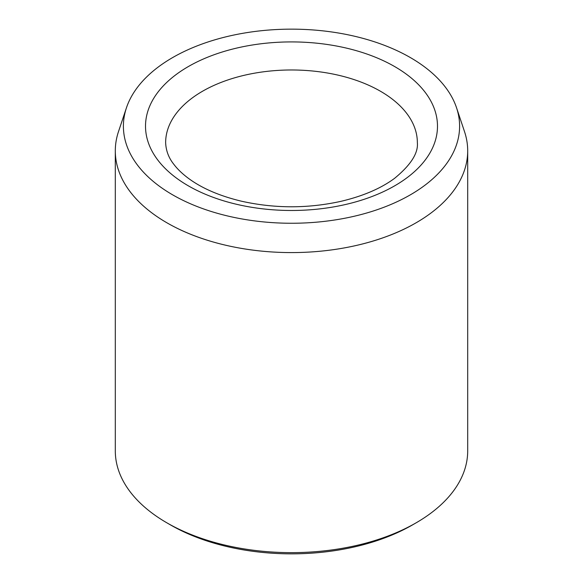 <?xml version="1.0" encoding="UTF-8"?>
<svg xmlns="http://www.w3.org/2000/svg" width="583" height="583" viewBox="0 0 583 583"><rect width="100%" height="100%" fill="white"/><g stroke="black" fill="none" stroke-linecap="round" stroke-linejoin="round"><path stroke-width="0.87" d="M172.634 194.831A168.101 97.055 180 0 1 126.445 107.811A168.101 97.055 180 0 1 291.5 29.15A168.101 97.055 180 0 1 456.555 107.811A168.101 97.055 180 0 1 370.314 211.928A168.101 97.055 180 0 1 172.634 194.831M456.555 107.811L464.505 131.59A176.197 101.726 180 0 1 467.697 150.866L467.697 450.921A176.197 101.726 180 0 1 416.087 522.849L412.531 524.904A171.162 98.819 180 0 1 170.469 524.904L166.913 522.849A176.197 101.726 180 0 1 115.303 450.921L115.303 150.866A176.197 101.726 180 0 1 118.495 131.59L126.445 107.811M416.087 522.849A176.197 101.726 180 0 1 166.913 522.849L170.469 524.904M467.697 150.866A176.197 101.726 180 0 1 358.924 244.845A176.197 101.726 180 0 1 166.913 222.793A176.197 101.726 180 0 1 115.303 150.866M188.273 66.6A145.99 84.287 0 0 0 253.714 207.614A145.99 84.287 0 0 0 432.513 104.386A145.99 84.287 0 0 0 188.273 66.6M202.505 91.261A125.855 72.664 0 0 0 165.645 142.646C165.958 150.684 168.706 157.935 173.887 164.384C177.385 169.019 182.107 173.581 188.047 178.055C201.609 188.192 219.434 195.91 241.522 201.215C274.513 208.568 307.547 208.634 340.632 201.405C362.859 196.179 380.837 188.491 394.56 178.354C410.789 165.011 418.39 153.103 417.355 142.646A125.855 72.664 0 0 0 339.663 75.513A125.855 72.664 0 0 0 202.505 91.261"/></g></svg>
